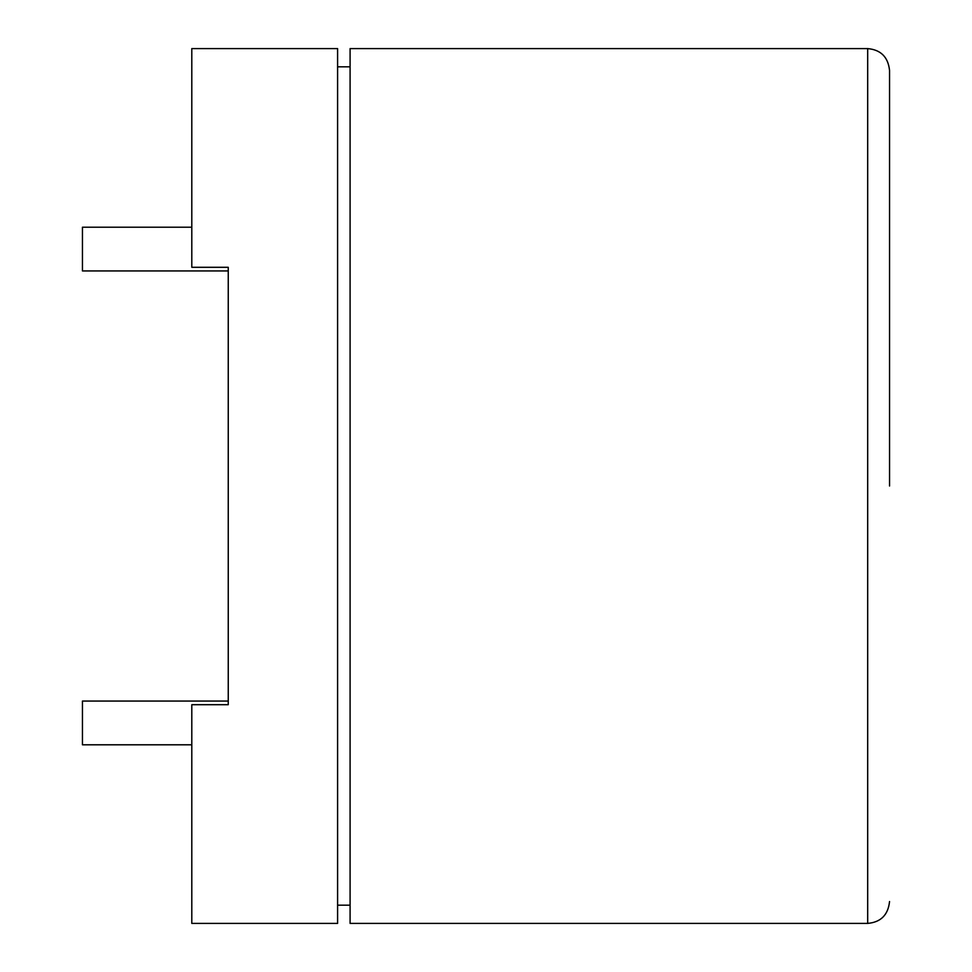 <?xml version="1.0" encoding="UTF-8"?>
<svg xmlns="http://www.w3.org/2000/svg" width="972" height="972" viewBox="0 0 972 972"><rect width="100%" height="100%" fill="white"/><g stroke="black" fill="none" stroke-linecap="round" stroke-linejoin="round"><path stroke-width="1.46" d="M889.55 486L889.55 70.47L889.55 486M867.68 48.6L867.68 923.4L350.09 923.4L350.09 48.6L867.68 48.6C880.839 49.779 888.129 57.069 889.55 70.47M337.6 905.175L350.09 905.175M228.25 704.7L191.8 704.7L191.8 923.4L337.6 923.4L337.6 48.6L191.8 48.6L191.8 267.3L228.25 267.3L228.25 704.7L228.25 701.055L82.45 701.055L82.45 744.795L191.8 744.795M191.8 227.205L82.45 227.205L82.45 270.945L228.25 270.945L228.25 267.3M867.68 923.4C880.839 922.221 888.129 914.931 889.55 901.53M337.6 66.825L350.09 66.825"/></g></svg>
